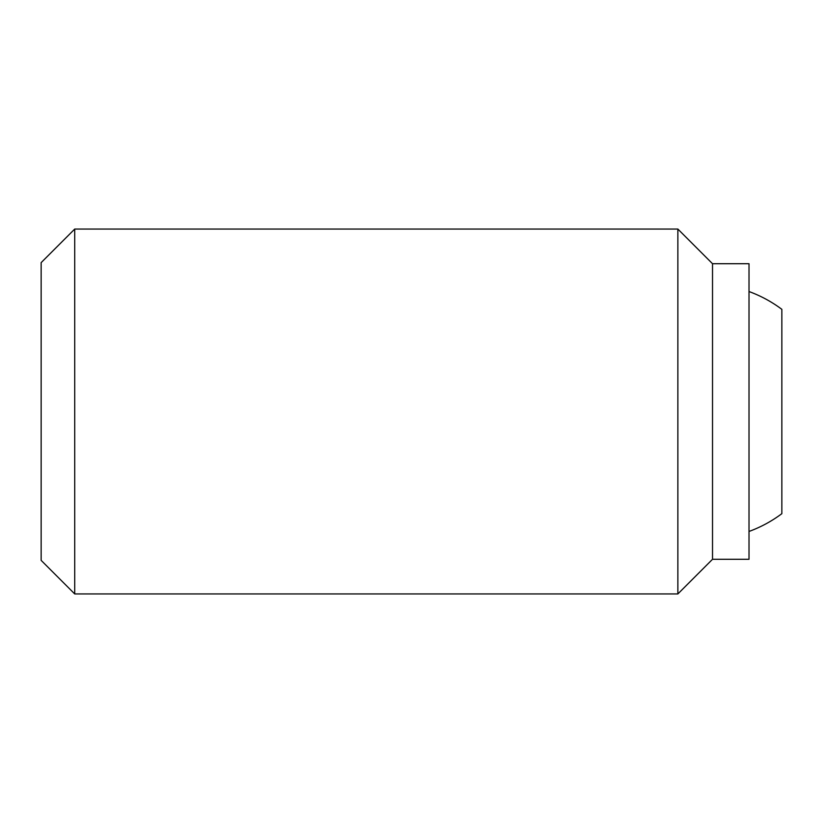 <?xml version="1.0" encoding="UTF-8"?>
<svg xmlns="http://www.w3.org/2000/svg" width="823" height="823" viewBox="0 0 823 823"><rect width="100%" height="100%" fill="white"/><g stroke="black" fill="none" stroke-linecap="round" stroke-linejoin="round"><path stroke-width="1.23" d="M749.012 291.537A127.709 127.709 0 0 1 781.85 309.335L781.85 513.665A127.709 127.709 0 0 1 749.012 531.463M781.85 513.665L781.85 309.335M74.718 229.061L41.15 262.63L41.15 560.37L74.718 593.939L74.718 229.061L677.864 229.061L677.864 593.939L712.523 559.28L712.523 263.72L677.864 229.061M712.523 559.28L749.012 559.28L749.012 263.72L712.523 263.72M74.718 593.939L677.864 593.939"/></g></svg>
